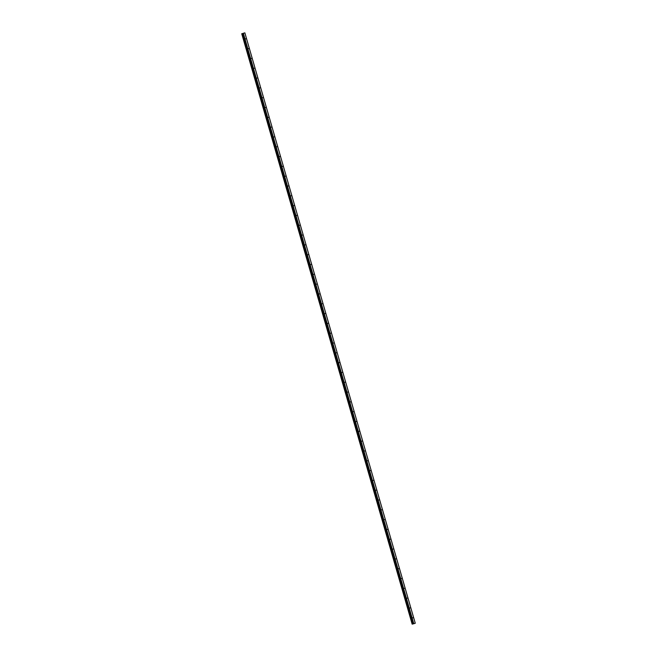 <?xml version="1.0" encoding="UTF-8"?>
<svg xmlns="http://www.w3.org/2000/svg" width="657" height="657" viewBox="0 0 657 657"><rect width="100%" height="100%" fill="white"/><g stroke="black" fill="none" stroke-linecap="round" stroke-linejoin="round"><path stroke-width="0.99" d="M412.637 617.835L413.097 617.687L412.637 617.835M409.804 608.021L410.264 607.873L409.804 608.021M406.97 598.207L407.43 598.059L406.97 598.207M404.137 588.393L404.605 588.253L404.137 588.393M401.312 578.579L401.772 578.439L401.312 578.579M398.479 568.765L398.939 568.625L398.479 568.765M395.645 558.959L396.105 558.811L395.645 558.959M392.812 549.145L393.272 548.997L392.812 549.145M389.979 539.331L390.439 539.183L389.979 539.331M387.145 529.517L387.605 529.37L387.145 529.517M384.312 519.703L384.772 519.564L384.312 519.703M381.479 509.889L381.947 509.75L381.479 509.889M378.654 500.076L379.114 499.936L378.654 500.076M375.82 490.27L376.28 490.122L375.82 490.27M372.987 480.456L373.447 480.308L372.987 480.456M370.154 470.642L370.614 470.494L370.154 470.642M367.32 460.828L367.78 460.68L367.32 460.828M364.487 451.014L364.947 450.874L364.487 451.014M361.654 441.2L362.114 441.061L361.654 441.2M358.821 431.386L359.289 431.247L358.821 431.386M355.987 421.58L356.455 421.433L355.987 421.58M353.162 411.767L353.622 411.619L353.162 411.767M350.329 401.953L350.789 401.805L350.329 401.953M347.496 392.139L347.955 391.991L347.496 392.139M344.662 382.325L345.122 382.185L344.662 382.325M341.829 372.511L342.289 372.371L341.829 372.511M338.996 362.697L339.455 362.557L338.996 362.697M336.162 352.891L336.63 352.743L336.162 352.891M333.329 343.077L333.797 342.929L333.329 343.077M330.504 333.263L330.964 333.115L330.504 333.263M327.671 323.449L328.13 323.31L327.671 323.449M324.837 313.635L325.297 313.496L324.837 313.635M322.004 303.821L322.464 303.682L322.004 303.821M319.171 294.007L319.63 293.868L319.171 294.007M316.337 284.202L316.797 284.054L316.337 284.202M313.504 274.388L313.972 274.24L313.504 274.388M310.671 264.574L311.139 264.426L310.671 264.574M307.846 254.76L308.305 254.62L307.846 254.76M305.012 244.946L305.472 244.806L305.012 244.946M302.179 235.132L302.639 234.992L302.179 235.132M299.346 225.318L299.806 225.179L299.346 225.318M296.512 215.512L296.972 215.365L296.512 215.512M293.679 205.698L294.139 205.551L293.679 205.698M290.846 195.885L291.314 195.737L290.846 195.885M288.012 186.071L288.48 185.931L288.012 186.071M285.187 176.257L285.647 176.117L285.187 176.257M282.354 166.443L282.814 166.303L282.354 166.443M279.521 156.629L279.981 156.489L279.521 156.629M276.687 146.823L277.147 146.675L276.687 146.823M273.854 137.009L274.314 136.861L273.854 137.009M271.021 127.195L271.481 127.047L271.021 127.195M268.187 117.381L268.647 117.242L268.187 117.381M265.354 107.567L265.822 107.428L265.354 107.567M262.529 97.753L262.989 97.614L262.529 97.753M259.696 87.948L260.156 87.8L259.696 87.948M256.862 78.134L257.322 77.986L256.862 78.134M254.029 68.32L254.489 68.172L254.029 68.32M251.196 58.506L251.656 58.358L251.196 58.506M248.362 48.692L248.822 48.552L248.362 48.692M245.529 38.878L245.989 38.738L245.529 38.878M241.768 33.745L412.161 624.15L413.614 623.764L415.265 623.255L244.856 32.85L243.221 33.318M412.161 624.142L241.735 33.745M242.967 33.392L413.22 623.854L242.794 33.458M243.55 33.203L244.856 32.85M242.063 33.663L412.481 624.068L242.047 33.671M413.614 623.764L243.205 33.367M413.77 623.715L243.361 33.318M412.925 623.936L242.507 33.54M412.842 623.961L242.433 33.564M413.302 623.846L242.893 33.45M413.253 623.863L242.835 33.458M413.015 623.912L242.605 33.515M412.966 623.928L242.556 33.523M412.547 624.043L242.137 33.647M412.391 624.093L241.981 33.688M412.366 624.101L241.957 33.696M412.292 624.117L241.883 33.721"/></g></svg>
